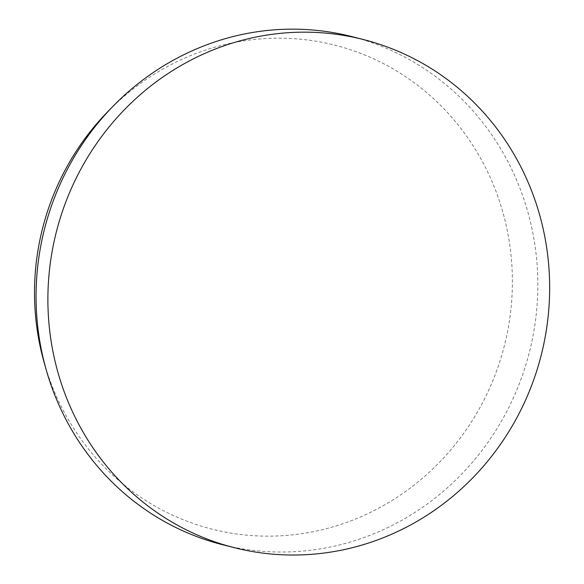 <?xml version="1.0" encoding="UTF-8"?>
<svg xmlns="http://www.w3.org/2000/svg" width="584" height="584" viewBox="0 0 584 584"><rect width="100%" height="100%" fill="white"/><g stroke="black" fill="none" stroke-linecap="round" stroke-linejoin="round"><path stroke-width="0.44" stroke-dasharray="2.92 2.19" d="M44.15 362.533A249.66 238.236 104.2 0 0 376.366 509.409A249.66 238.236 104.2 0 0 469.916 140.912A249.66 238.236 104.2 0 0 107.865 111.551M351.451 36.5A262.143 250.149 -75.8 0 1 529.403 352.137A262.143 250.149 -75.8 0 1 222.446 544.675"/><path stroke-width="0.88" d="M113.092 106.2L107.865 111.551A249.66 238.236 104.2 0 0 52.684 197.049A249.66 238.236 104.2 0 0 44.15 362.533L46.187 369.723A262.143 250.149 -75.8 0 1 55.151 195.976A262.143 250.149 -75.8 0 1 113.092 106.2A262.143 250.149 -75.8 0 1 351.451 36.5L363.27 39.508A262.143 250.149 104.2 0 0 66.977 198.976A262.143 250.149 104.2 0 0 234.272 547.675A262.143 250.149 104.2 0 0 541.229 355.138A262.143 250.149 104.2 0 0 363.27 39.508M234.272 547.675L222.446 544.675A262.143 250.149 -75.8 0 1 46.187 369.723"/></g></svg>
